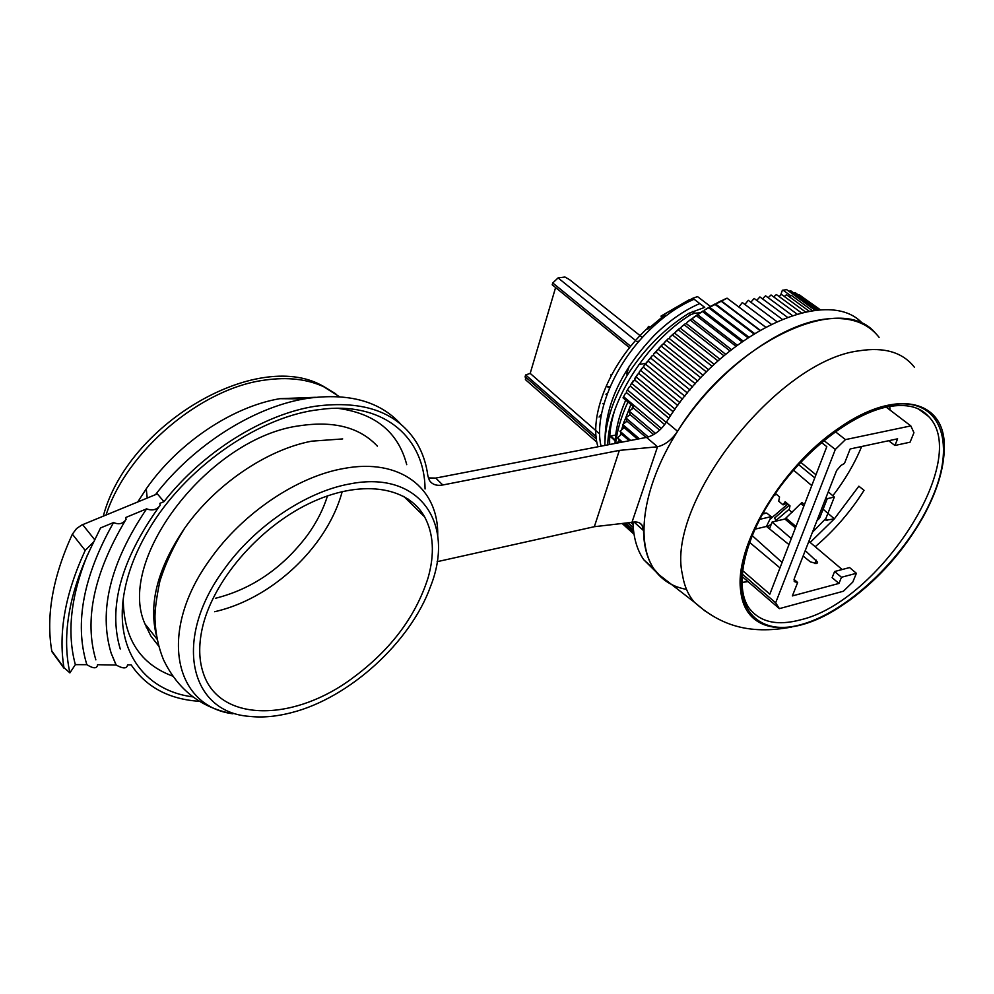 <?xml version="1.0" encoding="UTF-8"?>
<svg xmlns="http://www.w3.org/2000/svg" width="994" height="994" viewBox="0 0 994 994"><rect width="100%" height="100%" fill="white"/><g stroke="black" fill="none" stroke-linecap="round" stroke-linejoin="round"><path stroke-width="1.49" d="M202.142 628.891C212.219 582.049 257.831 528.323 308.761 503.697C359.716 478.884 407.602 485.917 424.612 516.868C433.583 533.654 434.763 553.869 428.19 577.489C415.38 617.957 388.704 652.549 348.173 681.238C289.913 722.216 218.829 721.445 203.31 673.162C198.949 660.327 198.564 645.578 202.142 628.891M291.49 712.648C276.481 716.575 262.428 717.817 249.295 716.363C189.581 712.151 172.496 639.192 223.973 569.525C254.563 526.335 305.804 491.819 349.453 483.991C419.592 469.789 455.65 523.329 430.551 586.423C410.609 642.087 349.379 698.012 291.49 712.648M232.907 713.804C173.329 706.001 157.847 630.382 210.492 558.839C242.834 513.028 297.268 476.561 343.551 468.534C400.346 457.65 438.789 488.439 437.72 535.555M156.53 635.911C148.28 603.843 157.698 567.897 184.76 528.05L184.797 528.013C215.474 484.351 266.939 449.561 311.768 441.162L342.681 438.926M377.372 446.157C360.014 427.557 334.369 420.723 300.449 425.643C210.529 436.577 115.577 559.013 144.925 623.822L150.765 635.887L158.767 646.162M199.459 701.329C168.992 699.291 146.23 687.127 131.146 664.837L127.555 664.824C126.983 668.825 123.181 668.9 116.174 665.036L97.549 664.713C97.064 668.8 93.511 668.8 86.876 664.688L86.577 663.781L86.876 664.688L75.345 664.638C66.722 632.644 70.798 595.978 87.559 554.652M875.577 333.301C841.185 291.068 732.429 341.538 677.56 431.297C671.869 439.708 665.197 444.865 657.531 446.778L619.349 450.394L442.802 484.985C436.528 486.078 432.042 484.488 429.333 480.226L427.842 475.716C426.277 463.788 422.674 453.016 417.07 443.386C397.998 412.361 364.189 399.973 315.62 406.198C263.808 414.076 203.087 451.686 163.985 501.659L157.338 493.894L81.707 525.056L76.55 528.572L72.363 534.176C52.707 577.017 45.848 615.932 51.763 650.921L54.31 654.947M155.462 494.664C193.47 445.3 252.886 407.652 304.4 398.88L307.767 398.321C348.919 392.754 379.87 401.315 400.607 424.003M632.967 522.148C633.402 537.406 636.992 549.931 643.752 559.734L656.313 572.159M863.264 324.255C827.977 283.166 720.464 333.325 666.477 422.015C660.824 430.39 654.164 435.521 646.51 437.397L435.732 478.077L442.802 484.985M437.124 561.697L594.337 526.708L631.96 522.335C636.582 521.39 639.925 522.31 642 525.118L643.553 530.597C643.752 546.365 647.293 559.249 654.164 569.264L661.954 578.023L671.571 584.484M812.421 532.287L825.355 518.98M137.756 501.958L146.242 488.849C178.088 442.839 232.447 406.621 279.861 398.681L315.384 397.302M75.345 664.638L69.903 672.888C61.367 634.259 69.394 590.486 93.945 541.568L94.778 539.841L82.639 524.646M69.903 672.888L63.964 667.645C58.186 632.606 65.256 593.53 85.186 550.44L93.945 541.568M767.206 527.031L771.319 524.087M774.898 521.39L789.335 509.114M406.732 464.658C398.209 432.042 375.086 413.243 337.388 408.261M123.231 599.382C123.716 638.483 140.166 664.042 172.583 676.069M631.96 522.335L657.531 446.778L646.51 437.397M115.963 664.787L111.142 653.12C98.406 610.888 110.235 562.79 146.627 508.841L125.679 517.526L126.089 519.365C123.094 523.813 118.92 524.869 113.564 522.546L100.543 527.938L94.778 539.841M113.564 522.546C83.397 575.861 74.401 622.927 86.577 663.781M425.072 488.961C424.562 438.615 385.747 403.315 326.156 408.77L314.663 410.199C255.11 418.996 184.288 469.205 148.901 529.442C136.7 549.918 128.648 570.084 124.747 589.914C112.981 648.125 143.385 690.668 192.836 696.881M428.327 477.915L435.732 478.077M594.337 526.708L619.349 450.394M146.627 508.841C152.244 511.003 156.754 509.86 160.146 505.412L159.872 503.362L163.985 501.659M408.335 499.15L408.522 501.051M342.222 491.533C337.687 508.294 329.648 524.658 318.117 540.649C304.35 559.498 287.577 575.464 267.784 588.572C250.476 599.867 232.758 607.595 214.654 611.72M838.588 428.327C896.153 387.523 945.418 399.75 944.3 447.325C944.163 468.671 936.845 492.328 922.345 518.321C903.459 551.036 879.243 578.359 849.671 600.264L838.017 608.142C790.441 638.62 745.488 633.551 740.828 591.79C733.473 548.129 780.936 467.018 838.588 428.327M686.506 589.38C674.603 587.255 664.924 581.962 657.469 573.526C634.197 547.321 641.105 488.439 677.833 430.874C714.4 373.322 775.73 326.554 822.262 319.472C847.944 315.868 866.892 321.82 879.094 337.351M769.505 528.883L772.089 522.061L791.299 538.599M795.448 527.839L784.9 519.03L772.089 522.061M784.9 519.03L801.959 502.467L804.444 504.567M749.538 542.326L779.979 567.897M710.698 306.649L697.527 296.61L692.806 298.25L694.11 299.244C678.504 305.928 663.371 316.477 648.722 330.878C614.18 364.612 593.666 414.858 601.047 446.169M604.861 445.436C605.011 423.792 612.366 400.582 626.916 375.794C643.739 349.416 664.427 328.567 688.991 313.247L704.721 307.357L694.11 299.244M692.396 311.495L694.657 313.234L700.348 312.737M742.506 570.506L769.828 594.176L826.809 446.666L821.504 442.541M823.914 440.541L835.32 449.45L845.459 439.609L910.815 425.904L913.946 432.701L910.069 442.193L894.911 445.474L897.607 438.814L850.168 448.965L844.465 463.452L841.011 465.403L836.625 470.497L794.318 578.496L794.281 581.478L797.648 582.509L792.38 595.915L838.961 583.428L832.127 577.663L834.6 571.513L849.584 567.574L856.381 573.302L852.802 582.049L843.397 591.231L779.395 608.626L775.643 602.811L742.145 573.936M792.131 512.457L789.161 509.959L790.006 505.847L785.148 501.721L783.098 504.877L786.502 503.399M816.894 520.868L819.839 517.563L827.244 498.677L834.339 497.037L828.263 491.856M805.239 550.614L817.602 562.157L816.322 563.536L810.309 561.834L803.115 556.031M741.971 576.383L779.395 608.626M842.166 569.525L808.867 541.357M788.975 544.6L766.473 526.435L754.918 529.181M752.147 535.567L782.079 562.442M630.904 404.483L623.275 424.115M622.977 425.084L621.623 429.818M620.877 432.825L620.293 435.347M615.597 443.361C617.175 430.216 621.287 416.424 627.935 401.986M621.051 434.664L621.262 433.521M622.082 429.445L623.076 425.295M623.412 423.991L624.157 421.357M694.657 313.234L690.755 314.613C646.51 341.824 608.229 401.936 607.781 444.877M615.025 443.473C615.472 429.992 619.038 415.529 625.711 400.11M614.528 410.783C610.838 422.91 609.223 434.154 609.682 444.504M835.32 449.45L775.643 602.811M838.961 583.428L841.458 577.265L856.381 573.302M888.661 440.727L894.911 445.474M689.227 299.753L661.01 316.092L661.606 317.347M783.098 504.877L778.687 501.187L779.557 496.963L775.395 493.434M741.922 577.415L742.978 577.253M810.16 542.463L834.364 518.843L825.939 520.26L825.952 518.309L834.339 497.037M759.714 519.34L771.182 516.644L766.473 526.435M763.057 513.128L766.734 513.078L771.182 516.644M841.458 577.265L834.6 571.513M794.032 579.39L797.648 582.509M699.764 303.568C684.145 310.29 668.987 320.876 654.3 335.326C621.784 369.582 605.358 404.396 605.023 439.77M845.459 439.609L835.37 431.719M793.535 470.162L811.775 485.594M826.002 497.621L827.244 498.677M886.188 407.13L910.815 425.904M661.01 316.092L664.191 314.352L664.887 314.887L647.852 329.089L646.535 329.138C609.558 363.854 588.485 416.436 597.953 446.766M815.204 546.725C834.264 530.51 850.553 511.711 864.047 490.315L858.853 486.203L834.364 518.843L823.119 509.201M889.543 405.229C939.442 395.289 956.986 440.441 932.583 496.913C908.839 553.323 850.032 610.9 802.021 624.331C753.75 638.595 726.452 602.14 749.29 541.27C771.381 480.562 839.992 414.262 889.543 405.229M762.547 514.047L766.734 513.078M650.101 327.001L648.585 326.367L647.169 328.542M642.397 337.475L569.512 279.625L564.952 277.028L558.069 277.91L635.601 340.532M631.811 409.255L632.843 406.111M832.835 495.757C845.099 479.804 854.703 463.378 861.661 446.505M773.916 495.584L776.426 494.304M664.191 314.352L692.806 298.25M639.154 341.141L636.806 341.501M645.851 363.357L638.931 364.487M610.415 436.043L615.684 435.074M615.149 440.876L609.67 435.869M609.086 434.825L615.174 440.392M815.95 474.772L800.692 462.272M525.975 380.093L525.118 376.689L525.64 374.937L530.187 373.409L555.596 287.564M558.069 277.91L552.751 282.967L552.204 284.806L629.55 347.751M609.732 387.697L608.017 387.498M607.359 393.599L605.88 394.196M601.457 414.088L599.084 417.045M604.041 403.502L602.849 403.713M629.227 366.152L626.642 374.142M530.187 373.409L599.655 433.906M596.077 436.49L525.64 374.937M611.385 375.297L610.838 374.85L611.099 375.831M611.695 374.713L610.838 374.85M610.13 386.765L606.675 386.38M776.053 520.483L774.599 518.073L789.248 505.188M802.121 296.871L820.634 309.966M797.859 294.609L798.94 294.559L820.224 309.979M793.411 292.696L795.063 292.571L819.168 310.041M788.751 291.143L790.963 290.919L817.478 310.165M780.588 295.255L782.34 290.335L786.614 289.602L815.217 310.364M616.702 443.15L619.386 440.578L617.522 437.857L621.623 434.154L619.97 431.222L624.157 427.681L622.729 424.537L626.99 421.17L625.785 417.828L630.109 414.622L629.14 411.094L633.501 408.087L633.166 406.384L623.027 397.848L625.288 393.587L626.63 392.742L626.468 391.561L629.177 387.064L630.519 386.281L630.432 385.063L634.657 379.894L637.688 374.229L639.03 373.582L639.08 372.278L652.089 355.79L653.406 355.355L653.679 353.951L668.117 338.768L669.36 338.581L669.844 337.115L685.288 323.684L686.432 323.721L687.115 322.242L703.131 310.923L704.137 311.209L704.982 309.755L727.061 298.163L738.877 307.009L742.307 302.536L771.108 324.081M722.961 299.989L727.061 298.163M623.027 397.848L625.288 393.587M716.985 302.921L721.11 300.859M710.996 306.189L715.133 303.903M704.982 309.755L709.132 307.258M698.993 313.632L703.131 310.923M693.029 317.807L697.142 314.899M687.115 322.242L691.19 319.149M681.263 326.951L685.288 323.684M675.498 331.921L679.461 328.467M669.844 337.115L673.733 333.512M664.315 342.532L668.117 338.768M658.91 348.148L662.625 344.259M653.679 353.951L656.102 352.174L657.27 349.925M648.622 359.915L650.871 358.213L652.089 355.79M643.752 366.041L647.082 361.804M639.08 372.278L642.286 367.954M634.644 378.627L637.688 374.229M630.432 385.063L633.315 380.615M626.468 391.561L629.177 387.064M622.157 523.478L634.035 534.238M622.269 523.465L634.01 534.113M622.903 523.391L633.899 533.356M624.07 523.254L633.712 531.989M625.76 523.055L633.476 530.026M628.009 522.794L633.24 527.528M630.792 522.471L633.054 524.509M623.983 396.991L661.395 428.464M626.63 392.742L664.675 424.612M627.86 390.319L666.229 422.4M630.519 386.281L668.9 418.25M631.998 383.709L670.552 415.753M634.657 379.894L673.236 411.839M636.371 377.173L675.112 409.168M639.03 373.582L677.771 405.477M640.993 370.725L679.884 402.645M643.615 367.382L682.518 399.203M645.827 364.4L684.854 396.233M648.411 361.294L687.438 393.028M650.871 358.213L690.01 389.934M653.406 355.355L692.532 386.964M656.102 352.174L695.34 383.771M658.575 349.577L697.776 381.062M661.495 346.31L700.82 377.77M663.893 343.974L703.156 375.31M667.061 340.644L706.436 371.955M669.36 338.581L708.647 369.743M672.752 335.189L712.164 366.326M674.951 333.388L714.239 364.363M678.567 329.971L717.979 360.921M680.641 328.43L719.904 359.194M684.481 324.988L723.88 355.74M686.432 323.721L725.632 354.262M690.47 320.267L729.832 350.807M692.284 319.273L731.385 349.565M696.533 315.831L735.808 346.136M698.198 315.098L737.163 345.117M702.634 311.681L741.81 341.725M704.137 311.209L742.928 340.93M708.759 307.829L747.786 337.6M710.089 307.618L748.668 337.016M714.885 304.288L753.725 333.773M716.04 304.338L754.347 333.388M720.998 301.083L759.615 330.232M721.967 301.368L759.95 330.045M727.074 298.2L765.417 327.001M787.869 504.02L769.853 519.402M790.727 295.752L782.949 290.086M812.421 310.712L791.286 295.342L789.348 296.784M809.141 311.209L786.515 294.721L784.303 296.473M805.438 311.905L781.532 294.448L779.085 296.523M801.35 312.824L776.376 294.535L773.705 296.933M796.927 313.992L771.033 294.969L768.176 297.715M792.218 315.421L765.542 295.777L762.51 298.859M787.248 317.136L759.901 296.933L756.732 300.374M782.054 319.149L754.135 298.448L750.843 302.238M776.662 321.46L748.271 300.325L744.879 304.462M765.455 326.989L738.877 307.009M633.501 408.087L659.668 430.141M629.14 411.094L655.518 433.421M630.109 414.622L653.654 434.589M625.785 417.828L648.274 436.962M626.99 421.17L646.125 437.472M622.729 424.537L639.366 438.776M624.157 427.681L637.527 439.137M619.97 431.222L630.693 440.454M621.623 434.154L629.252 440.727M617.522 437.857L622.381 442.057M619.386 440.578L621.325 442.255M106.072 515.004C126.511 450.941 201.186 388.132 264.988 380.068C287.601 376.863 307.171 379.087 323.696 386.728L339.451 396.718M677.56 431.297L666.477 422.015M643.553 530.597L634.01 522.012M85.186 550.44L72.363 534.176M63.964 667.645L51.763 650.921M148.094 627.835L146.255 627.189M327.498 495.857C323.311 509.338 316.614 522.471 307.382 535.281C282.557 568.133 251.892 589.144 215.375 598.301M705.752 611.571L694.284 602.14C688.183 595.021 684.232 585.851 682.431 574.607C665.446 503.672 777.432 360.25 859.388 350.77C884.511 346.844 902.9 352.398 914.555 367.432M921.103 410.348L928.471 416.374C971.635 459.029 879.466 601.532 800.804 619.771C777.035 626.17 759.714 622.169 748.83 607.756C734.529 587.181 743.102 541.233 773.63 496.018C803.96 450.891 852.032 413.802 887.505 406.857M925.489 413.454L925.439 414.138M748.072 581.627L741.859 582.409M818.932 518.88L817.987 518.085M803.835 506.132L801.065 503.784M786.13 518.272L795.97 526.485M816.385 560.206L815.03 563.648M688.991 313.247L690.755 314.613M818.596 516.507L819.839 517.563M794.504 527.044L795.734 526.286M889.767 406.434L890.04 410.075M794.057 581.043L795.225 582.049M825.716 519.29L827.219 520.57M814.757 477.865L798.555 464.571M610.751 436.006L615.199 440.069M552.751 282.967L630.705 346.31M596.363 439.025L525.118 376.689M403.726 496.341L424.612 516.868M229.9 713.22C199.496 706.585 177.33 688.693 163.414 659.544C158.357 647.094 155.549 633.687 155.002 619.337C154.666 611.372 156.282 598.736 159.823 581.428C165.613 563.014 173.925 545.234 184.76 528.05L184.797 528.013M322.218 385.61L335.798 393.848M144.925 623.822L157.151 639.291M643.752 559.734L654.164 569.264M51.949 651.704L64.15 668.44M95.846 659.854C84.068 620.107 93.759 573.898 124.921 521.229M639.651 523.006L642 525.118M111.142 653.12L116.174 665.036M120.237 648.97C107.998 607.781 120.846 560.529 158.767 507.213M146.242 488.849L147.224 498.056M279.861 398.681L304.4 398.88M153.573 609.558L155.089 611.509M103.289 516.147C127.592 424.065 255.657 349.677 321.335 385.2M791.584 627.04C747.538 635.278 719.37 624.406 694.284 602.14L657.469 573.526M817.602 562.157L817.242 563.051M918.394 408.932L928.471 416.374C919.823 406.708 906.354 403.502 888.077 406.745M596.885 442.243L525.404 379.609"/></g></svg>
